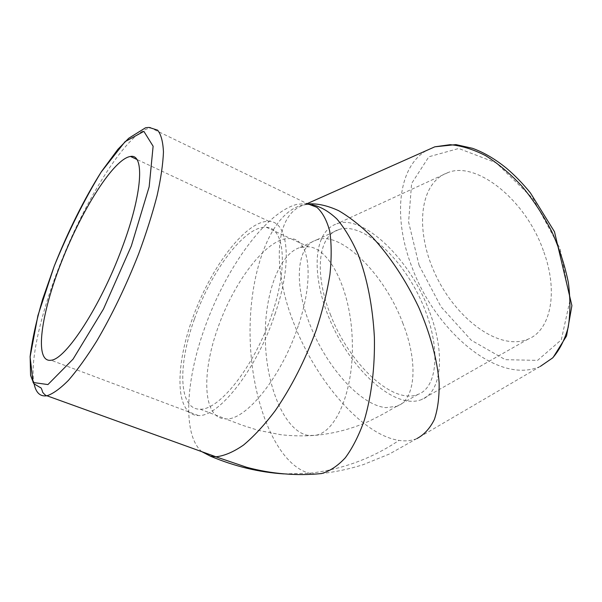 <?xml version="1.0" encoding="UTF-8"?>
<svg xmlns="http://www.w3.org/2000/svg" width="602" height="602" viewBox="0 0 602 602"><rect width="100%" height="100%" fill="white"/><g stroke="black" fill="none" stroke-linecap="round" stroke-linejoin="round"><path stroke-width="0.45" stroke-dasharray="3.01 2.26" d="M201.851 451.696C182.414 435.065 185.619 381.141 204.356 328.873C225.013 269.5 265.384 212.378 296.997 204.326L306.832 203.468L150.891 128.008C128.181 129.927 84.634 199.706 58.386 268.748C40.168 315.847 29.513 362.72 34.186 384.189M274.941 314.312C292.978 262.344 288.305 221.31 269.004 221.363C246.527 220.144 211.919 265.587 193.49 315.726C174.708 365.79 174.7 415.342 198.397 415.523C218.91 417.141 256.806 369.109 274.941 314.312M194.499 318.834C211.212 270.727 245.127 225.404 266.347 227.278C284.897 227.699 288.584 268.063 270.637 318.074C252.893 368.108 219.248 409.962 200.165 409.217C178.35 409.751 177.71 364.744 194.499 318.834M308.269 435.404C284.964 431.672 266.415 387.154 265.377 341.101C263.774 296.681 278.455 253.924 300.172 247.467L308.517 246.775C329.678 248.174 351.064 290.375 352.275 340.702C354.142 390.54 335.826 433.32 314.748 435.389L308.269 435.404M315.862 474.06L309.42 473.27C276.295 464.714 251.839 402.58 250.169 339.31C248.22 276.017 268.966 214.342 301.293 205.38L306.546 204.545L312.092 204.718M416.727 438.647C411.354 440.792 405.424 441.371 398.945 440.386C362.69 435.035 317.201 382.127 295.033 326.254C272.194 271.141 273.188 213.763 304.574 204.8L309.18 203.852M543.388 250.718C525.26 198.758 475.851 160.982 448.046 172.556C418.39 182.835 414.913 232.462 436.059 275.836C456.707 319.399 499.374 351.29 528.127 339.129C550.612 330.385 558.867 291.985 543.388 250.718M429.128 310.715C408.893 256.106 361.125 213.868 336.872 223.801C310.843 232.274 311.422 282.481 333.583 328.052C355.308 373.774 396.078 409.578 421.408 399.638C441.258 392.639 446.18 354.157 429.128 310.715M330.814 315.501C314.726 276.16 316.787 236.165 338.964 229.528C359.958 222.07 397.975 252.11 419.526 297.245C441.326 342.29 439.129 386.747 418.187 394.318C392.579 405.244 349.1 363.232 330.814 315.501M298.261 325.817C281.728 376.611 245.849 420.783 225.712 418.879L223.289 418.676C202.708 415.673 201.926 372.217 217.683 328.436C232.778 284.573 262.939 242.967 285.122 238.851L290.503 238.527C309.451 238.904 314.756 277.642 298.261 325.817M283.851 473.894L309.42 473.292C342.275 469.425 372.119 458.468 398.953 440.408M553.178 357.37L540.378 366.355C498.531 385.453 435.434 331.235 412.197 267.724C393.226 219.542 396.936 167.672 426.479 150.53M419.112 265.369L441.055 306.839L471.231 340.213L505.296 359.68L537.578 360.38L561.32 339.806L570.056 299.939L560.131 248.746L533.191 198.826L496.229 162.826L458.716 148.483L428.865 156.776L411.617 183.49L408.592 222.033L419.112 265.369M402.693 322.822C418.984 363.901 415.117 400.074 396.959 406.275L385.972 407.637C360.538 405.334 326.63 367.009 310.414 325.765C294.069 286.1 295.386 246.067 316.908 239.769L319.248 239.197C341.876 233.102 384.038 273.21 402.693 322.822M269.004 221.363L136.774 159.402M198.397 415.523L51.08 360.237M308.517 246.775L290.322 238.49M396.778 406.305C388.124 410.925 388.711 411.444 370.177 420.67C352.629 428.737 334.148 433.643 314.748 435.389C303.461 436.224 292.151 435.991 280.803 434.712L258.303 430.355L242.38 425.26L225.592 418.917M200.165 409.217L225.712 418.879M266.347 227.278L290.503 238.527M306.621 203.453L306.456 204.529M307.404 203.536L304.574 204.8M540.378 366.355L416.953 438.549M448.046 172.556L336.872 223.801M528.127 339.129L421.408 399.638M300.172 247.467L317.006 239.686M396.959 406.275L418.187 394.318M316.908 239.769L338.964 229.528M304.597 204.763L306.546 204.529M416.923 438.527L389.411 454.013L363.239 464.654C349.709 468.943 335.811 471.915 321.551 473.556"/><path stroke-width="0.9" d="M306.832 203.468L316.855 207.299C322.574 212.453 326.856 220.4 329.7 231.145C331.589 243.411 331.657 257.897 329.919 274.595C327.089 292.271 322.491 310.85 316.118 330.332C305.094 360.274 291.473 387.056 275.249 410.677C264.526 424.884 253.946 436.345 243.517 445.059C233.433 452.019 224.253 455.925 215.975 456.79L210.407 456.15L201.851 451.696M121.875 248.438C142.591 193.693 144.789 153.48 130.506 156.46C114.049 158.665 82.369 208.706 61.833 261.027C41.049 313.318 33.825 362.938 51.08 360.237C65.799 359.386 100.662 306.049 121.875 248.438M312.092 204.718C320.49 206.569 328.76 211.325 336.894 218.993C344.795 228.331 351.944 240.296 358.34 254.887C367.34 278.989 372.683 306.373 374.376 337.045C375.031 367.145 371.457 396.169 364.285 420.339C358.912 435.419 352.591 447.903 345.315 457.783C337.669 465.993 329.678 471.268 321.355 473.593L321.551 473.556M215.855 456.805L246.805 467.318C271.592 473.94 296.432 476.024 321.325 473.578L315.862 474.06M309.18 203.852C318.037 203.468 327.857 205.741 338.64 210.677C349.815 217.172 361.215 226.186 372.841 237.73C390.51 257.159 405.771 280.261 418.616 307.028C430.227 333.485 437.308 359.823 439.121 382.601C439.392 396.996 437.804 409.307 434.351 419.534C429.948 428.376 424.147 434.719 416.953 438.549M215.975 456.79L46.926 395.77C46.045 395.815 44.623 394.656 42.674 392.293C41.771 388.862 40.898 387.252 40.063 387.447L33.78 383.662L30.574 375.355L30.138 356.346C32.184 339.701 36.353 320.67 42.637 299.247L54.263 266.031L37.918 315.546L30.1 357.001L33.095 382.473L47.927 384.573L73.068 359.131L103.476 309.044L131.326 245.97L149.161 186.808L153.119 146.233L143.87 131.364L125.035 141.681L101.144 172.097C84.129 200.09 68.5 231.401 54.263 266.031C67.966 231.484 84.581 198.156 101.527 171.495L117.902 149.304L128.708 138.287L145.473 127.812C148.476 127.308 150.282 127.376 150.891 128.008L157.619 130.167C161.02 134.366 162.961 141.613 163.451 151.892C163.007 163.879 160.9 178.41 157.137 195.484C152.419 213.733 146.263 233.185 138.671 253.833C126.081 285.784 112.092 314.876 96.696 341.123C86.748 357.009 77.342 370.072 68.485 380.298C60.162 388.674 52.976 393.836 46.926 395.77C40.304 396.786 36.06 392.925 34.186 384.189M210.391 456.173C234.682 466.407 259.169 472.314 283.851 473.894M426.479 150.53L434.832 146.813L450.108 144.691C461.335 145.654 473.164 149.304 485.603 155.647C498.14 163.533 510.323 173.79 522.145 186.424C533.455 200.218 543.395 215.381 551.959 231.913C559.484 248.852 564.947 265.73 568.356 282.549C570.47 298.901 570.41 313.853 568.168 327.405C564.751 339.829 559.574 350.003 552.621 357.934L540.378 366.355M136.774 159.402L130.506 156.46M307.404 203.536L434.832 146.813L455.91 144.6L472.502 148.31C483.873 152.419 495.205 159.063 506.5 168.251C514.891 175.378 522.882 183.625 530.467 192.994L554.472 231.725L571.9 305.62L566.55 335.969L553.178 357.37"/></g></svg>
